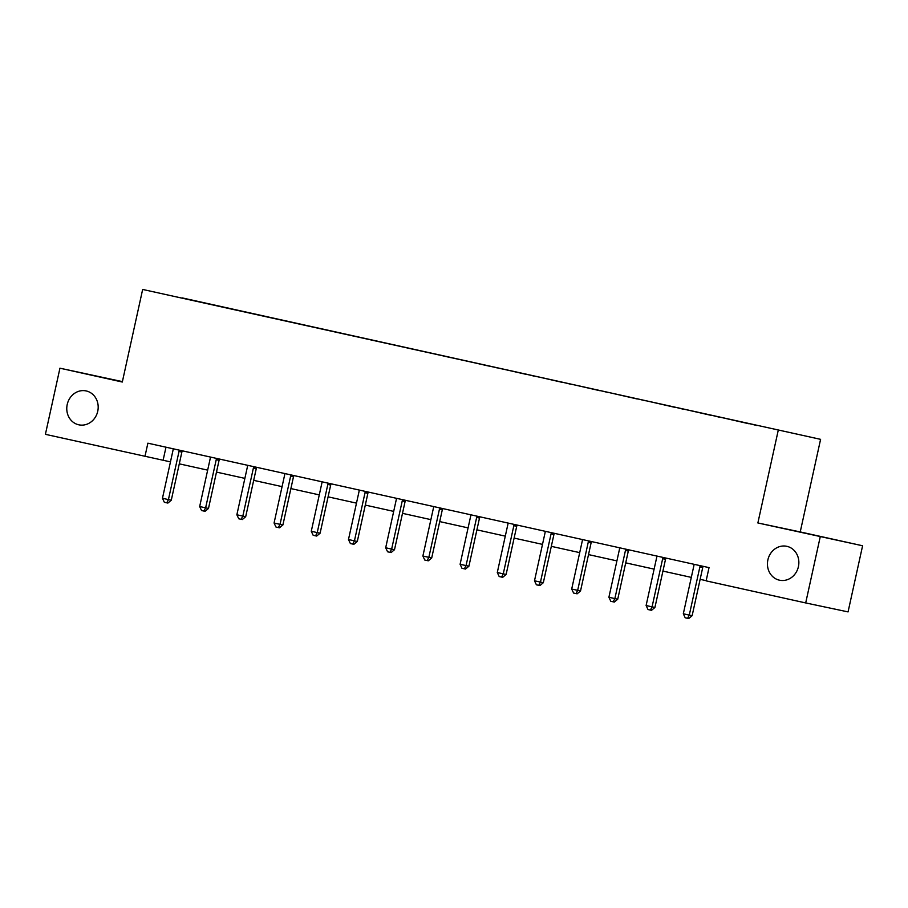 <?xml version="1.0" encoding="UTF-8"?>
<svg xmlns="http://www.w3.org/2000/svg" width="908" height="908" viewBox="0 0 908 908"><rect width="100%" height="100%" fill="white"/><g stroke="black" fill="none" stroke-linecap="round" stroke-linejoin="round"><path stroke-width="1.36" d="M97.746 411.256A17.331 15.629 101.9 0 1 78.894 424.831A17.331 15.629 101.9 0 1 67.215 404.491A17.331 15.629 101.9 0 1 86.067 390.917A17.331 15.629 101.9 0 1 97.746 411.256M798.416 566.637A17.331 15.629 101.9 0 1 779.563 580.212A17.331 15.629 101.9 0 1 767.884 559.873A17.331 15.629 101.9 0 1 786.737 546.298A17.331 15.629 101.9 0 1 798.416 566.637M122.398 381.621L59.939 368.194L45.4 434.33L170.466 461.877M820.594 439.347L142.658 289.436L820.594 439.347L800.232 531.929L757.874 522.963L862.6 545.765L800.232 531.929M862.6 545.765L848.061 611.901L805.691 602.935L820.23 536.798M224.174 307.392L228.078 308.255M182.111 298.062L224.287 307.233M236.091 310.025L228.124 308.039M236.205 309.878L265.284 316.506M273.297 318.277L265.329 316.29M273.41 318.118L302.478 324.758M310.502 326.528L302.523 324.542M310.615 326.369L339.683 332.998M347.707 334.78L339.728 332.793M347.821 334.621L376.888 341.249M384.913 343.031L376.934 341.045M385.026 342.872L414.093 349.501M422.118 351.283L414.139 349.296M422.231 351.124L451.299 357.752M459.323 359.534L451.344 357.536M459.437 359.375L488.504 366.003M496.517 367.785L488.549 365.788M496.631 367.626L525.709 374.255M533.722 376.037L525.755 374.039M533.836 375.878L562.903 382.506M570.928 384.288L562.96 382.291M571.041 384.129L600.109 390.758M608.133 392.528L600.154 390.542M608.246 392.381L637.314 399.009M645.338 400.78L637.359 398.794M645.452 400.621L674.519 407.261M682.544 409.031L674.565 407.045M682.657 408.872L711.724 415.501M719.749 417.283L711.77 415.296M719.862 417.124L748.93 423.752M756.954 425.534L748.975 423.548M757.068 425.375L182.077 297.869M805.691 602.935L706.129 580.859L709.035 567.625L147.879 443.183L144.962 456.418M59.939 368.194L122.308 382.03L142.658 289.436M757.874 522.963L778.224 430.381M179.285 463.84L207.66 470.128M216.479 472.092L244.865 478.38M253.684 480.343L282.07 486.631M290.889 488.583L319.276 494.883M328.094 496.835L356.481 503.134M365.3 505.086L393.686 511.386M402.505 513.338L430.891 519.637M439.71 521.589L468.097 527.889M476.916 529.841L505.291 536.14M514.11 538.092L542.496 544.38M551.315 546.344L579.701 552.631M588.52 554.595L616.907 560.883M625.725 562.846L654.112 569.134M662.931 571.087L691.317 577.386M700.136 579.338L706.163 580.677M165.982 447.201L163.111 460.254M700.431 565.718L700.25 566.002A2.713 2.44 -78.1 0 0 699.864 566.955L689.274 615.102L683.315 613.774L693.894 565.627A2.713 2.44 -78.1 0 0 693.939 564.606L693.905 564.277M703.28 566.354L703.11 566.603A2.713 2.44 -78.1 0 0 702.724 567.557L692.134 615.703L689.274 615.102L687.594 618.325L685.2 617.792L683.315 613.774M692.134 615.703L688.729 618.564L687.594 618.325M663.226 557.467L663.044 557.75A2.713 2.44 -78.1 0 0 662.658 558.704L652.069 606.85L646.11 605.523L656.7 557.376A2.713 2.44 -78.1 0 0 656.745 556.354L656.7 556.025M666.075 558.102L665.905 558.363A2.713 2.44 -78.1 0 0 665.519 559.305L654.929 607.452L652.069 606.85L650.389 610.074L648.006 609.54L646.11 605.523M654.929 607.452L651.535 610.312L650.389 610.074M626.021 549.215L625.839 549.499A2.713 2.44 -78.1 0 0 625.453 550.452L614.864 598.599L608.905 597.271L619.494 549.124A2.713 2.44 -78.1 0 0 619.54 548.103L619.494 547.774M628.869 549.851L628.711 550.112A2.713 2.44 -78.1 0 0 628.313 551.054L617.735 599.201L614.864 598.599L613.184 601.822L610.8 601.289L608.905 597.271M617.735 599.201L614.33 602.061L613.184 601.822M588.815 540.964L588.645 541.247A2.713 2.44 -78.1 0 0 588.248 542.201L577.67 590.348L571.699 589.031L582.289 540.884A2.713 2.44 -78.1 0 0 582.334 539.851L582.289 539.522M591.664 541.599L591.505 541.86A2.713 2.44 -78.1 0 0 591.108 542.802L580.53 590.949L577.67 590.348L575.978 593.571L573.595 593.049L571.699 589.031M580.53 590.949L577.125 593.821L575.978 593.571M551.61 532.724L551.44 532.996A2.713 2.44 -78.1 0 0 551.043 533.949L540.464 582.096L534.494 580.779L545.084 532.633A2.713 2.44 -78.1 0 0 545.129 531.6L545.084 531.271M554.459 533.348L554.3 533.609A2.713 2.44 -78.1 0 0 553.914 534.551L543.324 582.709L540.464 582.096L538.773 585.32L536.39 584.797L534.494 580.779M543.324 582.709L539.919 585.569L538.773 585.32M514.416 524.472L514.234 524.756A2.713 2.44 -78.1 0 0 513.837 525.698L503.259 573.845L497.289 572.528L507.878 524.381A2.713 2.44 -78.1 0 0 507.924 523.349L507.878 523.019M517.254 525.096L517.095 525.357A2.713 2.44 -78.1 0 0 516.709 526.311L506.119 574.458L503.259 573.845L501.568 577.068L499.184 576.546L497.289 572.528M506.119 574.458L502.714 577.318L501.568 577.068M477.211 516.221L477.029 516.504A2.713 2.44 -78.1 0 0 476.643 517.447L466.054 565.593L460.095 564.277L470.673 516.13A2.713 2.44 -78.1 0 0 470.719 515.097L470.673 514.768M480.06 516.845L479.889 517.106A2.713 2.44 -78.1 0 0 479.503 518.059L468.914 566.206L466.054 565.593L464.363 568.817L461.979 568.294L460.095 564.277M468.914 566.206L465.509 569.066L464.363 568.817M440.005 507.969L439.824 508.253A2.713 2.44 -78.1 0 0 439.438 509.195L428.848 557.342L422.89 556.025L433.468 507.878A2.713 2.44 -78.1 0 0 433.513 506.857L433.468 506.516M442.854 508.594L442.684 508.855A2.713 2.44 -78.1 0 0 442.298 509.808L431.709 557.955L428.848 557.342L427.157 560.577L424.774 560.043L422.89 556.025M431.709 557.955L428.304 560.815L427.157 560.577M402.8 499.718L402.619 500.002A2.713 2.44 -78.1 0 0 402.233 500.955L391.643 549.102L385.684 547.774L396.274 499.627A2.713 2.44 -78.1 0 0 396.308 498.606L396.274 498.265M405.649 500.353L405.479 500.603A2.713 2.44 -78.1 0 0 405.093 501.556L394.503 549.703L391.643 549.102L389.963 552.325L387.58 551.792L385.684 547.774M394.503 549.703L391.11 552.563L389.963 552.325M365.595 491.466L365.413 491.75A2.713 2.44 -78.1 0 0 365.027 492.704L354.438 540.85L348.479 539.522L359.069 491.376A2.713 2.44 -78.1 0 0 359.114 490.354L359.069 490.014M368.444 492.102L368.285 492.352A2.713 2.44 -78.1 0 0 367.888 493.305L357.309 541.452L354.438 540.85L352.758 544.074L350.375 543.54L348.479 539.522M357.309 541.452L353.904 544.312L352.758 544.074M328.39 483.215L328.208 483.499A2.713 2.44 -78.1 0 0 327.822 484.452L317.233 532.599L311.274 531.271L321.863 483.124A2.713 2.44 -78.1 0 0 321.909 482.103L321.863 481.773M331.238 483.851L331.079 484.1A2.713 2.44 -78.1 0 0 330.682 485.054L320.104 533.2L317.233 532.599L315.553 535.822L313.169 535.289L311.274 531.271M320.104 533.2L316.699 536.061L315.553 535.822M291.184 474.963L291.014 475.247A2.713 2.44 -78.1 0 0 290.617 476.201L280.039 524.347L274.068 523.019L284.658 474.873A2.713 2.44 -78.1 0 0 284.703 473.851L284.658 473.522M294.033 475.599L293.874 475.86A2.713 2.44 -78.1 0 0 293.477 476.802L282.899 524.949L280.039 524.347L278.347 527.571L275.964 527.037L274.068 523.019M282.899 524.949L279.494 527.809L278.347 527.571M253.99 466.712L253.809 466.996A2.713 2.44 -78.1 0 0 253.411 467.949L242.833 516.096L236.863 514.779L247.453 466.621A2.713 2.44 -78.1 0 0 247.498 465.6L247.453 465.271M256.828 467.348L256.669 467.609A2.713 2.44 -78.1 0 0 256.283 468.551L245.693 516.697L242.833 516.096L241.142 519.319L238.759 518.786L236.863 514.779M245.693 516.697L242.288 519.558L241.142 519.319M216.785 458.461L216.603 458.744A2.713 2.44 -78.1 0 0 216.218 459.698L205.628 507.844L199.669 506.528L210.247 458.381A2.713 2.44 -78.1 0 0 210.293 457.348L210.247 457.019M219.623 459.096L219.464 459.357A2.713 2.44 -78.1 0 0 219.078 460.299L208.488 508.446L205.628 507.844L203.937 511.068L201.553 510.546L199.669 506.528M208.488 508.446L205.083 511.317L203.937 511.068M179.58 450.22L179.398 450.493A2.713 2.44 -78.1 0 0 179.012 451.446L168.423 499.593L162.464 498.276L173.042 450.13A2.713 2.44 -78.1 0 0 173.088 449.097L173.042 448.768M182.429 450.845L182.258 451.106A2.713 2.44 -78.1 0 0 181.872 452.059L171.283 500.206L168.423 499.593L166.732 502.816L164.348 502.294L162.464 498.276M171.283 500.206L167.878 503.066L166.732 502.816M700.25 566.002L703.11 566.603M699.864 566.955L702.724 567.557M663.044 557.75L665.905 558.363M662.658 558.704L665.519 559.305M625.839 549.499L628.711 550.112M625.453 550.452L628.313 551.054M588.645 541.247L591.505 541.86M588.248 542.201L591.108 542.802M551.44 532.996L554.3 533.609M551.043 533.949L553.914 534.551M514.234 524.756L517.095 525.357M513.837 525.698L516.709 526.311M477.029 516.504L479.889 517.106M476.643 517.447L479.503 518.059M439.824 508.253L442.684 508.855M439.438 509.195L442.298 509.808M402.619 500.002L405.479 500.603M402.233 500.955L405.093 501.556M365.413 491.75L368.285 492.352M365.027 492.704L367.888 493.305M328.208 483.499L331.079 484.1M327.822 484.452L330.682 485.054M291.014 475.247L293.874 475.86M290.617 476.201L293.477 476.802M253.809 466.996L256.669 467.609M253.411 467.949L256.283 468.551M216.603 458.744L219.464 459.357M216.218 459.698L219.078 460.299M179.398 450.493L182.258 451.106M179.012 451.446L181.872 452.059"/></g></svg>
